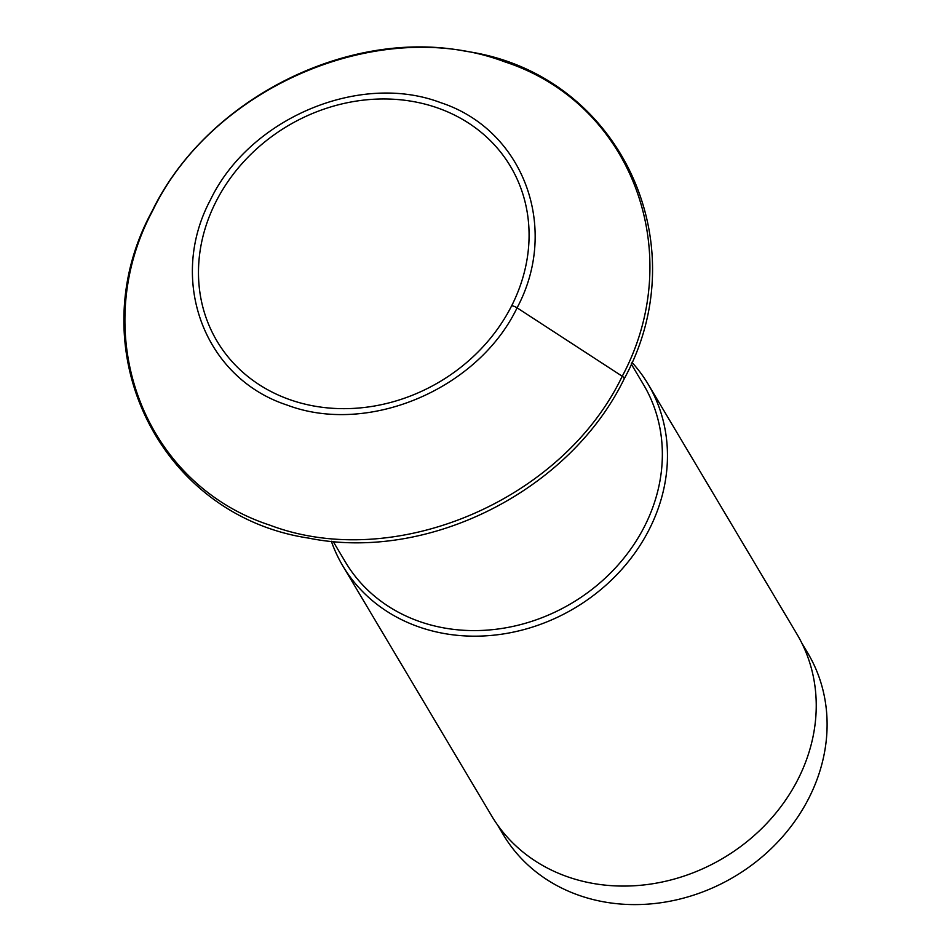 <?xml version="1.0" encoding="UTF-8"?>
<svg xmlns="http://www.w3.org/2000/svg" width="952" height="952" viewBox="0 0 952 952"><rect width="100%" height="100%" fill="white"/><g stroke="black" fill="none" stroke-linecap="round" stroke-linejoin="round"><path stroke-width="1.43" d="M331.344 541.248A177.655 154.771 -30.8 0 0 342.863 565.976A177.655 154.771 -30.8 0 0 496.754 634.853A177.655 154.771 -30.8 0 0 649.288 529.276A177.655 154.771 -30.8 0 0 648.157 384.227A177.655 154.771 -30.8 0 0 631.902 362.307M631.2 363.938L643.504 384.596A173.454 151.118 149.2 0 1 644.599 526.23A173.454 151.118 149.2 0 1 495.671 629.308A173.454 151.118 149.2 0 1 345.421 562.061L333.117 541.402M648.157 384.227L796.931 634.115A177.655 154.771 149.2 0 1 798.062 779.176A177.655 154.771 149.2 0 1 645.527 884.753A177.655 154.771 149.2 0 1 491.637 815.876L342.863 565.976M801.858 643.147L807.843 653.203A177.262 154.426 149.2 0 1 808.962 797.931A177.262 154.426 149.2 0 1 578.745 895.237A177.262 154.426 149.2 0 1 503.215 834.559L497.23 824.503M511.605 305.901A170.777 148.786 149.2 0 1 289.789 399.638A170.777 148.786 149.2 0 1 215.949 201.741A170.777 148.786 149.2 0 1 437.753 107.992A170.777 148.786 149.2 0 1 511.605 305.901A4.474 1.297 26.9 0 1 517.079 307.829L622.239 376.254A4.474 1.297 26.9 0 1 623.822 378.932M152.606 210.82C212.51 85.977 380.871 14.827 504.929 61.904C631.902 103.256 687.951 253.47 622.239 376.254C562.323 501.097 393.973 572.247 269.904 525.171C142.931 483.818 86.882 333.605 152.606 210.82M517.079 307.829C559.99 227.659 523.398 129.591 440.49 102.59C359.499 71.852 249.579 118.31 210.463 199.813C167.564 279.983 204.156 378.051 287.052 405.052C368.055 435.79 477.963 389.332 517.079 307.829M152.141 211.094C206.096 99.662 346.897 27.965 466.04 51.325C617.777 72.995 699.268 241.665 624.286 378.658C570.069 490.685 428.102 562.418 308.627 538.106C157.865 515.472 77.54 347.468 152.141 211.094"/></g></svg>
